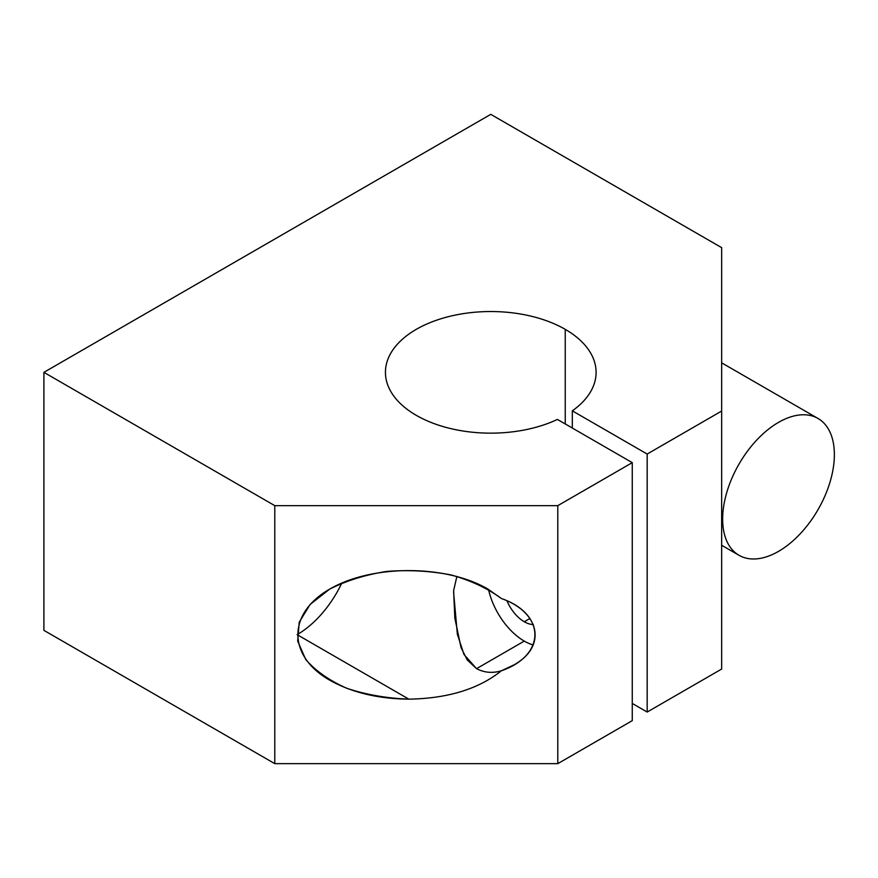 <?xml version="1.0" encoding="UTF-8"?>
<svg xmlns="http://www.w3.org/2000/svg" width="878" height="878" viewBox="0 0 878 878"><rect width="100%" height="100%" fill="white"/><g stroke="black" fill="none" stroke-linecap="round" stroke-linejoin="round"><path stroke-width="1.32" d="M572.313 410.838A105.327 60.812 0 0 0 596.096 372.349A105.327 60.812 0 0 0 565.245 329.349L565.245 423.953L565.245 329.349A105.327 60.812 0 0 0 450.458 316.168A105.327 60.812 0 0 0 385.442 372.349A105.327 60.812 0 0 0 445.64 427.29A105.327 60.812 0 0 0 557.42 419.432L632.27 462.651L632.27 720.651L632.27 462.651L557.793 505.651L274.781 505.651L274.781 763.651L557.793 763.651L557.793 505.651L557.793 763.651L632.27 720.651L557.793 763.651L274.781 763.651L274.781 505.651L43.9 372.349L490.769 114.349L721.65 247.651L721.65 669.047L721.65 411.047L647.174 454.047L572.313 410.838L572.313 428.036L572.313 410.838L647.174 454.047L647.174 712.047L647.174 454.047L721.65 411.047L721.65 247.651L490.769 114.349L43.9 372.349L43.9 630.349L43.9 372.349L274.781 505.651L557.793 505.651L632.27 462.651L557.42 419.432A105.327 60.812 180 0 1 411.486 412.386A105.327 60.812 180 0 1 418.817 327.933A105.327 60.812 180 0 1 565.245 329.349A105.327 60.812 180 0 1 572.313 410.838M456.878 576.418L453.63 590.609L454.826 618.079L461.038 647.58L467.206 659.905L476.545 668.663L524.276 641.094A52.669 30.401 -120 0 0 533.253 645.012A52.669 30.401 60 0 1 524.276 641.094L476.545 668.663C484.426 672.735 492.712 673.437 501.404 670.759L513.641 665.052C546.884 646.921 540.497 612.229 501.404 598.533C546.05 613.92 546.05 655.372 501.404 670.759C478.653 689.032 447.802 698.493 408.841 699.151C386.726 698.295 366.06 694.674 346.843 688.308C329.272 680.505 315.553 670.88 305.687 659.422L297.686 641.083L299.222 622.206L310.175 604.393L329.612 589.171C346.25 580.72 365.259 574.805 386.638 571.435C408.61 569.734 430.099 570.909 451.127 574.947C471.036 580.577 487.795 588.436 501.404 598.533L487.839 589.039C445.881 564.455 371.8 564.455 329.843 589.039C287.26 613.261 287.26 656.031 329.843 680.252C351.869 692.566 378.199 698.855 408.841 699.151L297.126 634.651L408.841 699.151C447.802 698.493 478.653 689.032 501.404 670.759C492.712 673.437 484.426 672.735 476.545 668.663L463.979 654.472L457.35 634.201L453.586 592.057M632.27 703.443L647.174 712.047L721.65 669.047L647.174 712.047L632.27 703.443M341.816 583.047A78.998 45.612 -60 0 1 297.126 634.651A78.998 45.612 120 0 0 341.816 583.047M778.512 551.384A78.998 45.612 120 0 0 830.116 481.77A78.998 45.612 120 0 0 818.011 418.466A78.998 45.612 120 0 0 739.013 464.078A78.998 45.612 120 0 0 739.013 555.291A78.998 45.612 120 0 0 778.512 551.384M43.9 630.349L274.781 763.651L43.9 630.349M529.972 618.463L524.276 621.745A28.963 16.726 -120 0 0 533.363 624.543A28.963 16.726 60 0 1 524.276 621.745L529.972 618.463M507.012 600.848A28.963 16.726 -120 0 0 524.276 621.745A28.963 16.726 60 0 1 507.012 600.848M524.276 641.094A52.669 30.401 60 0 1 488.618 589.884A52.669 30.401 -120 0 0 524.276 641.094M818.011 418.466L721.65 362.834M739.013 555.291L721.65 545.271"/></g></svg>

